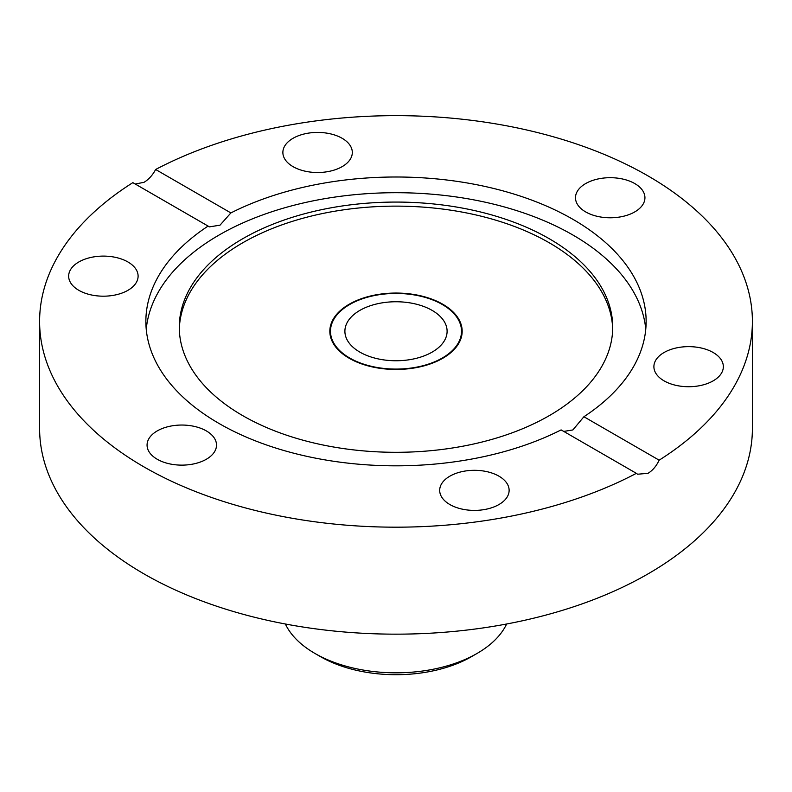 <?xml version="1.0" encoding="UTF-8"?>
<svg xmlns="http://www.w3.org/2000/svg" width="792" height="792" viewBox="0 0 792 792"><rect width="100%" height="100%" fill="white"/><g stroke="black" fill="none" stroke-linecap="round" stroke-linejoin="round"><path stroke-width="1.19" d="M349.213 358.271A66.172 38.204 180 0 1 329.828 331.254A66.172 38.204 180 0 1 370.676 295.96A66.172 38.204 180 0 1 442.787 304.247A66.172 38.204 180 0 1 462.172 331.254A66.172 38.204 180 0 1 421.324 366.548A66.172 38.204 180 0 1 349.213 358.271M636.362 473.339L561.112 429.898A250.133 144.411 180 0 1 292.882 452.984A250.133 144.411 180 0 1 145.867 321.413A250.133 144.411 180 0 1 208.098 226.086L132.848 182.645A356.4 205.762 180 0 0 39.6 321.413L39.6 428.403A356.4 205.762 0 0 0 143.986 573.893A356.4 205.762 0 0 0 532.392 618.502A356.4 205.762 0 0 0 752.4 428.403L752.4 321.413A356.4 205.762 180 0 1 659.152 460.182C656.38 466.082 652.677 470.458 648.014 473.329L637.59 474.22L636.362 473.339A356.4 205.762 180 0 1 252.202 509.692A356.4 205.762 180 0 1 39.6 321.413M563.736 431.412L572.873 429.947L583.902 416.74L659.152 460.182M135.234 184.011L143.986 182.338C148.688 179.487 152.579 175.21 155.638 169.488L230.888 212.929L220.008 225.175L209.207 226.898L208.098 226.086M230.888 212.929A250.133 144.411 180 0 1 499.118 189.842A250.133 144.411 180 0 1 646.133 321.413A250.133 144.411 180 0 1 583.902 416.74M645.767 329.264A250.133 144.411 0 0 0 396 192.703A250.133 144.411 0 0 0 146.233 329.264M155.638 169.488A356.4 205.762 180 0 1 539.798 133.135A356.4 205.762 180 0 1 752.4 321.413M643.747 202.93A34.719 20.047 180 0 1 605.682 217.612A34.719 20.047 180 0 1 575.487 197.743A34.719 20.047 180 0 1 610.206 177.695A34.719 20.047 180 0 1 644.936 197.743A34.719 20.047 180 0 1 643.747 202.93M342.144 138.293A34.719 20.047 180 0 1 352.311 152.47A34.719 20.047 180 0 1 317.592 172.517A34.719 20.047 180 0 1 282.873 152.47A34.719 20.047 180 0 1 304.306 133.947A34.719 20.047 180 0 1 342.144 138.293M697.603 386.041A34.719 20.047 180 0 1 653.895 366.676A34.719 20.047 180 0 1 688.614 346.639A34.719 20.047 180 0 1 723.343 366.676A34.719 20.047 180 0 1 697.603 386.041M612.691 329.225A216.721 125.126 0 0 0 396 206.128A216.721 125.126 0 0 0 179.309 329.225M549.242 415.661A216.721 125.126 0 0 0 612.721 327.195A216.721 125.126 0 0 0 396 202.069A216.721 125.126 0 0 0 179.279 327.195A216.721 125.126 0 0 0 313.068 442.787A216.721 125.126 0 0 0 549.242 415.661M94.396 256.786A34.719 20.047 180 0 1 138.105 276.141A34.719 20.047 180 0 1 103.386 296.188A34.719 20.047 180 0 1 68.656 276.141A34.719 20.047 180 0 1 94.396 256.786M148.252 439.897A34.719 20.047 180 0 1 186.318 425.215A34.719 20.047 180 0 1 216.513 445.084A34.719 20.047 180 0 1 181.794 465.132A34.719 20.047 180 0 1 147.065 445.084A34.719 20.047 180 0 1 148.252 439.897M449.856 504.534A34.719 20.047 180 0 1 439.689 490.357A34.719 20.047 180 0 1 474.408 470.309A34.719 20.047 180 0 1 509.127 490.357A34.719 20.047 180 0 1 487.694 508.88A34.719 20.047 180 0 1 449.856 504.534M432.135 310.395A51.104 29.502 180 0 1 447.104 331.254A51.104 29.502 180 0 1 415.553 358.509A51.104 29.502 180 0 1 359.865 352.113A51.104 29.502 180 0 1 344.896 331.254A51.104 29.502 180 0 1 376.447 303.999A51.104 29.502 180 0 1 432.135 310.395M349.678 358.004A65.518 37.828 0 0 0 421.067 366.201A65.518 37.828 0 0 0 461.518 331.254A65.518 37.828 0 0 0 396 293.436A65.518 37.828 0 0 0 330.482 331.254A65.518 37.828 0 0 0 349.678 358.004M506.632 623.997A114.652 66.191 180 0 1 477.071 653.44A114.652 66.191 180 0 1 314.929 653.44L314.929 653.44A114.652 66.191 180 0 1 285.368 623.997M320.493 656.647L314.929 653.44L320.483 656.647A106.791 61.657 0 0 0 320.493 656.647A106.791 61.657 0 0 0 471.517 656.647L477.071 653.44M330.482 331.254L330.482 336.62M461.518 331.254L461.518 336.62"/></g></svg>
